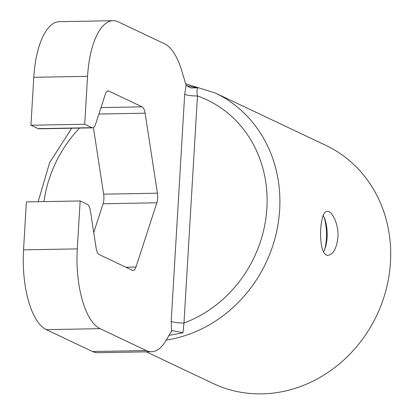 <?xml version="1.0" encoding="UTF-8"?>
<svg xmlns="http://www.w3.org/2000/svg" width="414" height="414" viewBox="0 0 414 414"><rect width="100%" height="100%" fill="white"/><g stroke="black" fill="none" stroke-linecap="round" stroke-linejoin="round"><path stroke-width="0.62" d="M33.788 77.299L87.545 76.326L84.699 124.257L30.936 125.23L33.788 77.299A68.305 27.019 -91 0 1 59.295 21.673L113.058 20.7A68.305 27.019 -91 0 1 118.28 21.885L164.513 43.78A68.305 27.019 -91 0 1 182.258 72.393L186.129 85.315L190.631 87.897L197.55 87.83C196.8 89.683 196.774 92.394 197.468 95.96A9.76 1.723 3.4 0 1 184.685 94.314L186.129 85.315M166.242 340.08A131.724 118.72 -64.7 0 0 277.225 228.787A131.724 118.72 -64.7 0 0 215.089 92.907L325.89 145.386A131.724 118.72 115.3 0 1 390.464 262.243A131.724 118.72 115.3 0 1 213.117 383.483L146.308 351.838M337.933 237.362C338.906 224.331 332.064 210.866 327.308 211.368C318.878 210.146 317.538 256.82 328.105 255.267C333.306 254.403 336.582 248.431 337.933 237.362M151.508 351.745L97.751 352.718A68.305 27.019 -91 0 1 92.524 351.538L146.287 350.56A68.305 27.019 -91 0 0 151.508 351.745A68.305 27.019 -91 0 0 166.366 339.863L171.52 331.216L171.194 321.383A9.76 1.723 3.4 0 0 183.976 323.029L182.998 332.778L172.959 330.677L171.52 331.216M87.545 76.326A68.305 27.019 -91 0 1 113.058 20.7M84.699 124.257L91.913 127.678A9.76 3.861 -91 0 0 92.658 127.843A9.76 3.861 -91 0 0 95.51 124.448L105.291 94.34A9.76 3.861 -91 0 1 108.137 90.945A9.76 3.861 -91 0 1 108.887 91.111L142.085 106.838A9.76 3.861 -91 0 1 145.107 113.198L157.423 193.198A9.76 3.861 -91 0 1 156.854 202.788L135.968 267.066A9.76 3.861 -91 0 1 133.117 270.461A9.76 3.861 -91 0 1 132.371 270.295L99.174 254.569A9.76 3.861 -91 0 1 96.151 248.209L90.381 210.731A9.76 3.861 -91 0 0 87.359 204.371L80.145 200.956L77.294 248.886A68.305 27.019 -91 0 0 100.053 328.664L146.287 350.56M182.998 332.778L168.886 335.402M186.336 85.677L197.55 87.83M323.184 215.497A21.952 8.684 -91 0 1 324.695 218.747A21.952 8.684 -91 0 1 327.076 237.558A21.952 8.684 -91 0 1 325.223 247.986A21.952 8.684 -91 0 1 323.51 251.862M324.095 217.283A26.832 10.614 -91 0 1 326.403 238.511A26.832 10.614 -91 0 1 324.674 249.476M92.658 127.843L38.9 128.816A9.76 3.861 -91 0 1 38.15 128.65L30.936 125.23M92.524 351.538L46.29 329.637A68.305 27.019 -91 0 1 23.536 249.859L26.382 201.928L80.145 200.956M93.419 127.636L103.66 194.176A9.76 3.861 -91 0 1 103.091 203.76L156.854 202.788M93.74 232.544L103.091 203.76M183.976 323.029A121.97 109.927 -64.7 0 0 266.885 208.118A121.97 109.927 -64.7 0 0 197.468 95.96L183.976 323.029M79.519 128.081A121.97 109.927 -64.7 0 0 43.941 201.608M184.685 94.314L171.194 321.383M38.15 128.65L91.913 127.678M107.397 91.137L108.887 91.111M100.99 107.583L142.085 106.838M98.894 114.036L145.107 113.198M103.66 194.176L157.423 193.198M125.944 267.247L135.968 267.066M46.29 329.637L100.053 328.664M23.536 249.859L77.294 248.886M215.089 92.907L185.508 83.752M71.684 128.226L49.664 162.593L38.145 201.716"/></g></svg>

